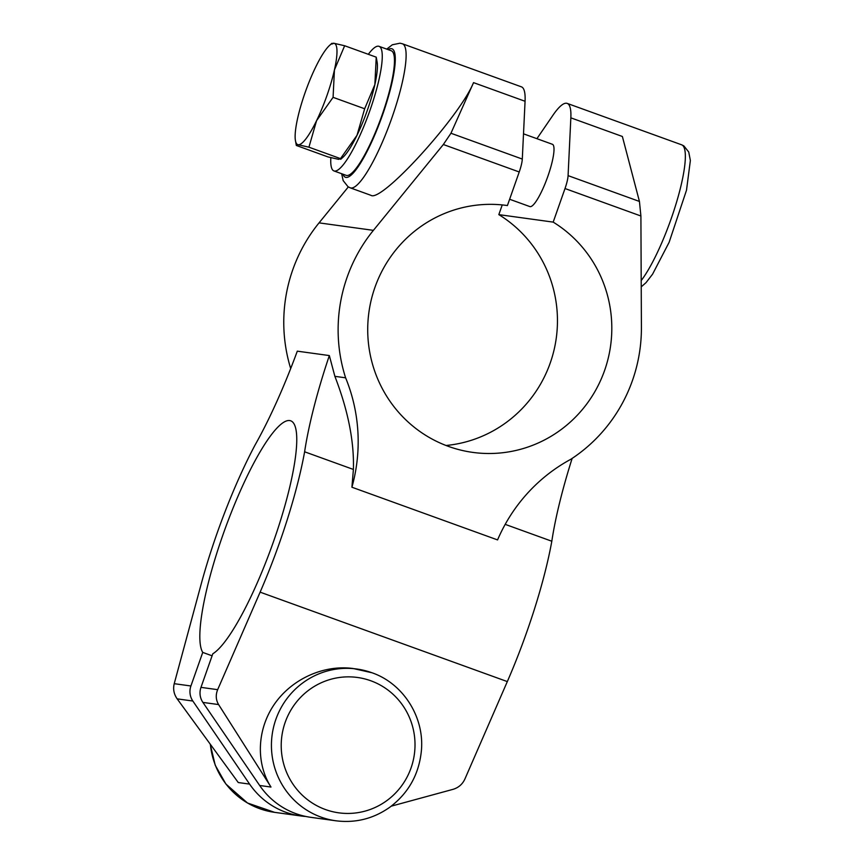 <?xml version="1.0" encoding="UTF-8"?>
<svg xmlns="http://www.w3.org/2000/svg" width="864" height="864" viewBox="0 0 864 864"><rect width="100%" height="100%" fill="white"/><g stroke="black" fill="none" stroke-linecap="round" stroke-linejoin="round"><path stroke-width="1.3" d="M572.141 458.406A165.618 33.156 -70.1 0 0 551.815 541.231A154.861 30.996 -70.1 0 1 507.319 681.588L464.864 779.101C462.445 784.285 458.471 787.709 452.963 789.361L391.262 806.166M371.866 672.732A76.604 74.984 97.8 0 0 356.897 669.028A76.604 74.984 97.8 0 0 272.16 734.681A76.604 74.984 97.8 0 0 335.988 820.8L310.824 817.333A76.604 74.984 -82.2 0 1 259.664 785.484L202.91 702.41A16.567 16.211 -82.2 0 1 200.977 687.366L212.803 653.789A124.632 24.948 -70.1 0 0 276.728 532.202A124.632 24.948 -70.1 0 0 290.704 420.811A124.632 24.948 -70.1 0 0 228.258 520.29A124.632 24.948 -70.1 0 0 202.738 652.406L190.912 685.984A16.567 16.211 97.8 0 0 192.845 701.028L249.599 784.102A76.604 74.984 97.8 0 0 300.758 815.951A76.604 74.984 97.8 0 0 305.813 816.469M202.738 652.406L212.09 655.798M259.664 785.484L270.994 787.05C255.614 762.836 257.04 729.227 274.514 704.041C291.989 678.866 323.86 664.481 353.236 668.531L371.93 672.743C403.326 683.521 424.688 717.379 421.362 750.956C418.975 774.371 408.478 793.12 389.869 807.192C373.583 818.694 355.622 823.23 335.988 820.8M270.994 787.05L218.603 704.57C215.838 699.926 215.525 694.958 217.663 689.666L260.118 592.153A154.861 30.996 -70.1 0 0 304.614 451.796L353.398 469.444L351.918 487.22L497.567 539.914A165.618 162.119 -82.2 0 1 570.802 459.292A154.861 151.589 -82.2 0 0 641.412 327.316L640.904 216L639.436 201.442L622.372 136.48L570.845 117.839L568.08 175.63L639.436 201.442M502.243 204.93L498.83 214.628L553.187 222.113A124.632 121.997 -82.2 0 1 604.703 370.159A124.632 121.997 -82.2 0 1 472.759 452.39A124.632 121.997 -82.2 0 1 368.906 312.282A124.632 121.997 -82.2 0 1 506.768 205.459A124.632 121.997 -82.2 0 1 507.406 205.556L519.232 171.979A16.567 3.316 109.9 0 0 522.299 159.062L525.064 101.272A76.604 15.336 109.9 0 0 521.413 86.843L402.397 43.772L399.978 43.2L392.31 44.788L386.726 49.118M506.142 205.373L507.406 205.556M498.83 214.628A124.632 121.997 -82.2 0 1 554.256 349.11A124.632 121.997 -82.2 0 1 446.018 445.489M249.599 784.102L238.27 782.546L177.163 698.857C173.891 694.148 172.908 689.083 174.226 683.683L201.193 584.042A154.861 30.996 -70.1 0 1 255.096 444.971A165.618 33.156 -70.1 0 0 297.302 351.162L329.335 355.568A165.618 33.156 -70.1 0 0 304.614 451.796M505.202 524.362L551.815 541.231M376.229 57.164L377.212 62.586A53.827 10.778 109.9 0 1 374.868 84.564L376.229 57.164L344.65 45.749L334.433 69.941L333.083 97.34L316.57 120.668A53.827 10.778 109.9 0 1 298.199 144.731L296.33 145.465L327.91 156.892L338.634 159.354L340.502 158.62L340.708 159.3L342.954 157.27A53.827 10.778 109.9 0 0 357.005 135.292L364.662 108.767L374.868 84.564A53.827 10.778 109.9 0 1 357.005 135.292L340.502 158.62L308.923 147.193L298.199 144.731A53.827 10.778 109.9 0 1 295.348 140.044A53.827 10.778 109.9 0 1 297.68 118.066A53.827 10.778 109.9 0 1 315.544 67.338A53.827 10.778 109.9 0 1 329.605 45.36A53.827 10.778 109.9 0 1 333.925 43.276L332.057 44.01M364.662 108.767L333.083 97.34M290.693 368.55A154.861 151.589 -82.2 0 1 319.054 222.869L348.332 186.916M329.335 355.568L334.876 376.337L345.611 377.816A154.861 151.589 -82.2 0 1 373.399 230.353L443.34 144.515L519.232 171.979M345.611 377.816A165.618 162.119 -82.2 0 1 351.918 487.22M568.08 175.63A16.567 3.316 -70.1 0 1 565.013 188.536L553.187 222.113M443.34 144.515L450.954 133.25L473.537 82.631C459.594 116.834 381.316 202.856 370.969 195.329L350.276 187.844A76.604 15.336 -70.1 0 0 382.763 141.242A76.604 15.336 -70.1 0 0 406.048 58.212A76.604 15.336 -70.1 0 0 402.397 43.772M570.845 117.839A76.604 15.336 -70.1 0 0 567.194 103.399A76.604 15.336 -70.1 0 0 552.863 115.355L536.922 138.683M295.348 140.044L296.33 145.465M344.65 45.749L333.925 43.276A53.827 10.778 109.9 0 1 334.433 69.941A53.827 10.778 109.9 0 1 316.57 120.668L308.923 147.193M509.63 199.26L529.859 206.582A33.124 6.631 -70.1 0 0 547.841 176.353A33.124 6.631 -70.1 0 0 552.398 144.288L523.508 133.834M330.847 157.648A66.247 13.262 -70.1 0 0 333.958 170.932L346.162 175.349A66.247 13.262 -70.1 0 0 381.175 117.558A66.247 13.262 -70.1 0 0 391.241 50.749L379.037 46.332A66.247 13.262 -70.1 0 0 368.323 54.313M333.958 170.932A66.247 13.262 -70.1 0 0 368.971 113.141A66.247 13.262 -70.1 0 0 379.037 46.332M353.398 469.444C354.24 441.472 348.062 410.432 334.876 376.337M370.796 680.767A68.321 66.874 97.8 0 0 282.269 757.62A68.321 66.874 97.8 0 0 391.295 797.062A68.321 66.874 97.8 0 0 370.796 680.767M210.384 744.358A76.604 74.984 97.8 0 0 274.59 812.344L247.514 803.012L225.893 784.037L215.222 765.223L210.19 744.098M202.91 702.41L218.603 704.57M200.977 687.366L217.663 689.666M174.226 683.683L190.912 685.984M260.118 592.153L507.319 681.588M565.013 188.536L640.904 216M319.054 222.869L373.399 230.353M450.954 133.25L522.299 159.062M473.537 82.631L525.064 101.272M641.196 280.573A76.604 15.336 -70.1 0 0 685.282 159.246A76.604 15.336 -70.1 0 0 681.631 144.806L567.194 103.399M343.019 174.204A68.321 13.673 -70.1 0 0 381.564 117.698A68.321 13.673 -70.1 0 0 388.098 49.615M177.163 698.857L192.845 701.028M329.605 45.36L331.841 43.33M681.631 144.806L683.867 145.908L688.738 152.032L690.368 160.51L686.502 190.21L669.146 242.266L652.579 274.169L646.034 282.636L641.228 286.87M350.276 187.844L348.041 186.743L343.17 180.608L341.647 173.707M300.758 815.951L274.59 812.344"/></g></svg>
